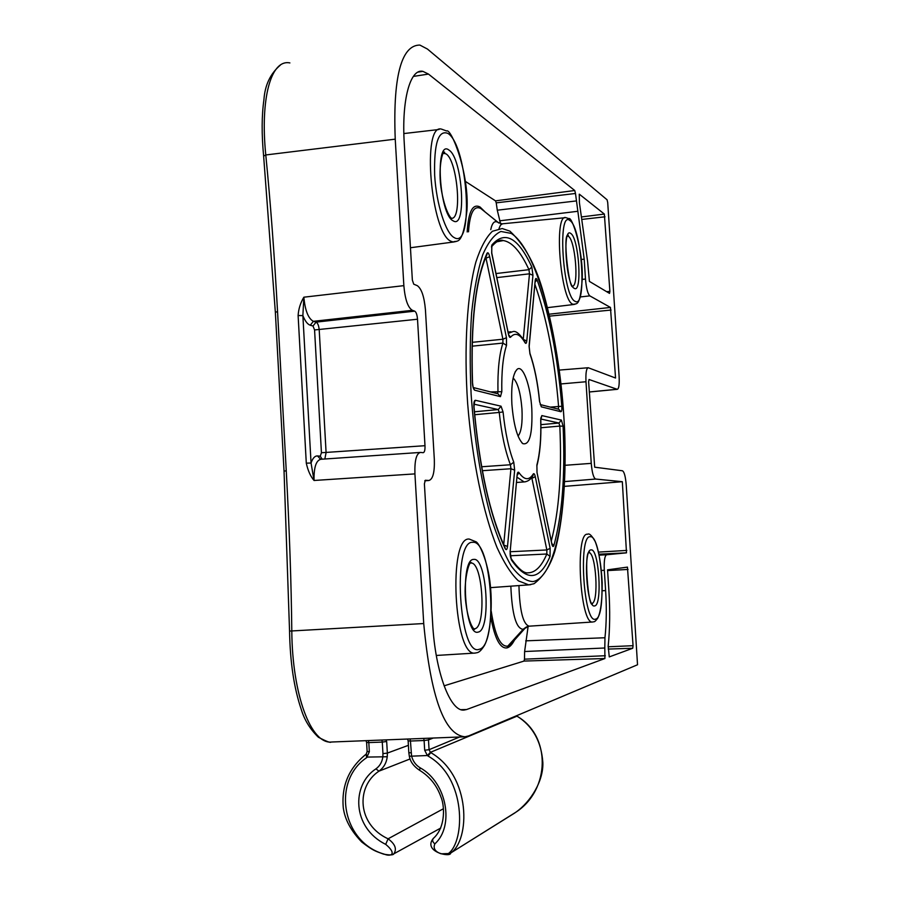 <?xml version="1.0" encoding="UTF-8"?>
<svg xmlns="http://www.w3.org/2000/svg" width="900" height="900" viewBox="0 0 900 900"><rect width="100%" height="100%" fill="white"/><g stroke="black" fill="none" stroke-linecap="round" stroke-linejoin="round"><path stroke-width="1.35" d="M607.714 202.511L607.072 199.789L427.444 49.05L419.884 45.079C403.178 44.977 392.58 71.021 395.235 139.162L403.853 285.649C405.045 299.374 407.88 307.598 412.369 310.309L414.731 311.164C416.205 312.064 417.127 314.752 417.51 319.23L424.991 445.702C425.137 450.101 424.519 452.43 423.146 452.7L420.604 452.419C416.419 453.206 414.517 460.361 414.923 473.895L423.72 623.543C430.684 697.298 444.431 735.041 464.996 736.785L468.675 735.896L637.526 664.762L626.242 485.19C625.534 476.55 624.262 471.746 622.429 470.779L594.686 467.19L588.623 381.825L589.028 379.496L617.265 389.317C618.885 388.89 619.504 384.57 619.11 376.346L607.714 202.511M579.262 194.186L579.42 202.781L587.587 261.349L589.421 281.407L609.536 293.4L609.885 291.364L606.668 291.69M579.319 194.175L604.35 214.065L609.885 291.364M417.949 72.124L422.91 71.359C410.287 68.276 401.49 99.788 404.269 143.347L412.358 280.102L413.752 284.197L417.262 285.637C421.537 288.652 424.26 296.685 425.419 309.724L434.329 459.439C434.711 472.298 432.9 479.317 428.895 480.499L424.733 480.848L428.895 480.499M461.081 709.673L466.605 709.538L463.995 710.066C450.338 711.855 435.24 672.109 432.652 623.61L424.395 483.84L425.329 480.262L428.805 480.488M466.605 709.538L604.924 658.519L604.811 648L524.61 651.521L524.486 659.171L605.306 655.729M549.135 314.201L610.459 307.44L615.555 378.022L588.229 367.74C586.35 368.348 585.607 373.016 585.99 381.746L591.255 463.365C592.065 472.702 593.528 477.934 595.643 479.048L622.327 481.702L626.501 552.836L606.589 554.771C604.676 555.874 603.911 561.049 604.305 570.285L605.621 590.58C606.701 607.837 606.476 623.554 604.957 637.751L604.811 648M610.459 307.44L589.826 295.875C587.722 293.839 586.283 288.236 585.484 279.056L584.201 259.166L575.494 193.477L496.226 202.849L497.272 210.195L575.977 200.981M422.91 71.359L428.468 74.081L574.74 190.507L575.494 193.477M632.734 648.259L609.266 656.91L608.186 646.133C609.919 629.111 610.144 610.38 608.861 589.95L607.556 569.846L627.446 567.113L633.06 645.694L632.734 648.259L608.242 649.069M498.814 222.998L480.915 208.586C473.974 204.998 469.845 212.737 468.506 231.817M498.892 223.054L497.902 222.345C494.55 220.388 492.165 222.817 490.759 229.646M484.74 211.579L480.037 207C472.725 203.265 468.439 211.579 467.168 231.941M497.272 210.195L500.58 223.718M496.226 202.849L495.506 200.857L465.368 181.384M622.327 481.702L564.48 486.36M464.49 736.808L332.032 741.994C310.882 745.009 292.286 694.35 291.803 631.249C291.285 583.031 289.429 529.549 286.256 470.801L277.549 311.625C274.32 253.53 270.394 201.308 265.781 154.958C260.089 98.73 270.9 58.916 289.89 62.932M414.923 473.895L314.044 480.476L311.051 463.016C312.728 458.156 314.887 455.794 317.554 455.94L320.276 456.199L321.435 452.745L314.572 329.951L313.009 326.014L310.264 325.238C307.575 324.36 305.111 321.154 302.873 315.596L311.051 463.016L306.293 463.162C307.935 470.621 310.522 476.392 314.044 480.476C313.808 467.404 316.091 460.339 320.918 459.27L420.064 452.452M324.844 459L326.093 452.61L319.219 329.996C318.803 325.654 317.767 323.032 316.114 322.121L313.38 321.322C308.272 318.566 305.1 310.522 303.851 297.191C300.442 302.906 298.53 309.015 298.114 315.529L306.293 463.162M403.853 285.649L303.851 297.191L302.873 315.596L298.114 315.529M408.397 745.324L387.349 753.097L386.685 741.499L385.875 739.879M385.695 844.357L388.091 838.811C357.086 824.614 355.826 786.533 378.923 771.176C383.692 767.756 386.471 762.941 387.259 756.742L387.349 753.097L382.95 753.637L382.286 742.084L368.82 742.59L369.338 751.725L366.705 757.631C331.729 780.952 341.64 842.31 384.165 854.111C391.095 857.059 397.271 853.92 385.695 844.357C351.99 827.685 351.259 784.879 375.941 768.847C379.901 765.979 382.207 761.918 382.871 756.675L382.95 753.637M393.053 854.28L393.851 853.808C397.069 849.015 395.145 844.009 388.091 838.811L443.419 808.74M384.165 854.111L383.434 854.077M407.509 739.035L408.139 740.846M410.051 738.934L410.445 741.026L408.139 740.835M408.825 752.704L409.331 756.259L427.343 755.528L424.688 750.24L424.114 740.509L410.445 741.026L411.57 755.944C412.864 761.141 415.71 765.101 420.131 767.801C447.188 782.64 454.455 826.47 434.846 843.84C432.968 848.34 435.06 851.659 441.124 853.808L448.402 853.549C465.188 841.219 466.605 777.724 428.062 756.056L427.343 755.528L430.391 752.344L429.064 749.7L459.596 736.999M517.196 716.344L516.431 715.781M513.304 813.915L515.779 812.273C550.271 789.986 551.441 735.896 516.938 716.175L430.391 752.344M448.402 853.549L450.709 852.986C470.081 840.319 471.555 776.137 430.751 752.602L428.062 756.056M434.846 843.84C432.495 841.95 432.034 840.094 433.474 838.283L433.474 838.283C446.299 826.717 444.386 804.533 440.921 796.961C436.871 785.441 429.75 776.543 419.546 770.254M449.764 853.627L450.709 852.986C451.238 857.846 422.55 851.861 433.249 838.485M444.082 685.834L524.002 661.072L524.486 659.171M524.61 651.521L528.142 626.332M490.882 617.535C494.82 638.809 500.231 648.934 507.116 647.887C509.681 647.156 512.134 644.569 514.462 640.136M531.821 408.87C532.631 433.946 529.616 445.522 522.788 443.621C517.241 437.985 513.608 424.811 511.875 404.089C511.054 385.178 512.842 373.545 517.241 369.202C522.967 364.556 530.55 385.718 531.821 408.87M489.656 256.691C488.79 253.148 487.912 252.023 487.012 253.305C475.402 279.394 470.531 322.537 472.41 382.748C472.725 386.955 473.501 389.441 474.739 390.218L500.456 396.641L501.817 391.702C501.446 371.779 503.01 356.332 506.52 345.375L506.452 337.691L489.656 256.691L486.011 258.165L485.775 257.231M532.946 275.276L531.832 267.03C518.209 237.499 504.889 230.141 491.884 244.98L491.681 253.181L508.365 333.866C509.04 336.78 509.771 337.905 510.559 337.219C515.092 332.032 519.919 333.866 525.038 342.72C525.904 343.991 526.477 343.406 526.781 340.965L532.946 275.276L529.493 273.814L528.964 269.685L496.012 273.544M560.891 411.728C561.701 411.548 562.016 409.725 561.825 406.271C557.764 356.827 549.517 314.685 537.097 279.844C536.175 277.774 535.534 278.032 535.163 280.631L529.076 346.185L529.931 353.79C534.488 366.964 537.694 382.882 539.561 401.535L541.305 406.834L560.891 411.728L558.776 409.264M551.745 543.78C552.465 546.694 553.174 547.279 553.86 545.558C562.23 515.104 565.312 475.324 563.096 426.184L561.42 420.098L541.856 415.586L540.731 420.21C541.204 438.559 539.921 453.454 536.895 464.906L536.985 472.387L551.891 544.421M510.064 551.104L511.324 559.822C526.759 581.839 539.674 580.702 550.046 556.403L550.148 548.314L535.286 476.685C534.656 474.007 533.981 473.119 533.261 474.007C529.087 480.701 524.329 480.24 518.974 472.624C518.074 471.532 517.455 472.331 517.118 475.031L510.176 551.441C510.019 554.659 510.334 557.055 511.121 558.63L511.324 559.822M475.358 400.275C474.176 400.466 473.681 402.66 473.873 406.845C479.374 468.157 489.814 515.43 505.192 548.674C506.284 550.462 507.06 549.709 507.51 546.424L514.665 470.126L513.754 462.173C508.748 449.066 505.181 432.326 503.066 411.952L501.041 406.192L475.358 400.275L474.109 403.132M513.146 378.045C517.669 382.387 520.605 392.715 521.955 409.027C522.619 423.022 521.314 432.034 518.051 436.084M472.545 382.939L473.175 387.641L474.739 390.218M472.207 342.338L502.909 339.221L486.011 258.165L485.348 258.255M535.219 281.34L535.163 280.631M558.293 409.14L558.585 406.496L550.283 407.104M540.934 427.759L559.822 426.082L558.956 423.034L561.42 420.098M551.745 543.274L536.985 472.387M510.289 555.761L546.829 554.006L546.851 549.956L550.148 548.314M510.142 551.745L546.851 549.956L531.911 478.305L530.966 478.373M503.843 545.062L507.51 546.424M474.412 411.806L498.262 409.556L501.041 406.192M503.696 544.725L510.93 468.743L482.344 470.7M510.84 586.17C512.01 614.284 516.105 628.661 523.114 629.303L526.219 627.086M491.243 611.291C494.955 635.389 500.468 646.999 507.791 646.133L510.356 644.749L513.135 641.621M518.94 585.585C519.694 610.841 523.091 624.375 529.155 626.175L527.231 626.591M564.806 217.744L502.459 223.796L500.49 225.169L499.016 228.499M549.596 316.125L611.111 310.05M480.037 207L480.915 208.586L497.902 222.345L502.132 223.875M585.99 381.746L561.038 383.929M591.255 463.365L565.178 465.289M595.643 479.048L564.716 481.579M626.827 550.418L598.511 552.105M289.541 631.08L423.72 623.543M284.029 471.116L286.256 470.801M289.553 631.08L284.04 471.116L275.355 312.277L277.549 311.625M617.096 389.272L589.275 391.961M275.344 312.142L263.632 156.083L265.781 154.958L395.235 139.162M412.369 310.309L313.38 321.322L310.264 325.238M313.009 326.014L316.114 322.121L414.731 311.164M417.51 319.23L314.572 329.951M321.435 452.745L424.991 445.702M322.155 459.191L320.276 456.199M320.603 459.281L317.554 455.94M386.685 741.499L382.286 742.084L381.904 740.036M368.438 740.565L368.82 742.59L366.604 742.41L365.985 740.666M367.132 751.556L366.233 754.076L367.346 757.08L387.259 756.742M410.119 758.936L378.923 771.176L375.941 768.847M369.338 751.725L367.121 751.466L366.615 742.489M366.086 754.234L366.705 757.631M420.131 767.801L419.535 770.254M424.688 750.24L429.064 749.7L428.49 739.913L424.114 740.509L423.72 738.405M428.805 738.202L428.49 739.913L433.226 738.034M514.856 812.936L451.249 852.649M411.142 752.884L408.825 752.625L408.139 740.914M524.002 661.072L604.924 658.519M604.957 637.751L525.712 640.845M605.621 590.58L602.258 590.749M604.305 570.285L601.403 570.454M606.589 554.771L599.175 555.142M626.501 552.836L598.972 554.197M428.468 74.081L413.336 76.421M574.74 190.507L495.506 200.857M499.669 220.826L577.44 211.331M584.201 259.166L581.288 259.481M582.244 279.394L585.484 279.056M580.252 296.955L589.826 295.875M490.579 587.644L528.739 584.865L533.993 583.74C543.308 576.788 550.283 565.886 554.918 551.059C563.175 521.1 566.471 476.876 564.592 429.176C561.949 379.418 554.985 334.249 543.69 293.692C536.085 265.86 524.812 245.002 509.873 231.131L502.211 228.532L492.412 231.266C486.191 237.139 480.679 247.388 475.886 261.99C467.077 294.57 463.793 347.152 467.651 403.56C472.162 460.012 483.334 513.608 497.115 547.695C504.146 563.074 511.245 574.144 518.423 580.871L528.739 584.865L530.719 584.674M532.98 581.58C557.01 577.35 569.284 499.961 563.839 416.554C558.619 333.169 536.231 249.143 511.267 233.415L500.906 231.458C494.201 234.45 488.126 242.257 482.692 254.869C477.799 270.191 474.098 289.564 471.611 312.964C469.946 338.22 469.777 365.332 471.116 394.301C474.379 439.2 480.803 479.52 490.376 515.239C496.98 536.558 503.989 553.567 511.414 566.235C518.85 576.135 526.039 581.254 532.98 581.58M487.012 253.305L487.024 254.464C475.526 280.035 470.689 322.83 472.534 382.849L472.41 382.748M472.118 346.174L502.92 343.069L502.909 339.221L506.452 337.691M497.543 393.705L497.959 391.32C497.565 370.553 499.23 354.465 502.92 343.069L506.52 345.375M501.817 391.702L490.511 391.916M498.082 393.84L500.456 396.641M491.49 247.061L491.884 244.98M531.832 267.03L528.964 269.685C520.695 251.685 512.145 241.976 503.314 240.559L496.665 241.819M523.271 339.12L529.493 273.814L496.856 277.605M523.53 339.514L526.781 340.965M524.711 341.449L525.038 342.72M508.365 333.326L512.887 331.594C515.914 330.593 519.908 333.979 524.869 341.752M508.759 334.879L510.559 337.219M535.163 281.993L537.097 279.844M561.825 406.271L558.585 406.496C554.681 359.032 546.806 318.33 534.938 284.377M539.55 401.468L541.305 406.834M535.185 280.71L529.166 346.567L529.909 353.239C534.521 366.626 537.773 382.714 539.64 401.501L539.561 401.535M551.284 541.024C559.091 511.234 561.938 472.916 559.822 426.082L563.096 426.184M540.911 424.654L558.956 423.034L540.832 419.017M551.801 543.533L553.86 545.558M537.007 471.915L536.895 464.906M536.827 466.088L536.94 465.649C540.011 453.904 541.305 438.806 540.821 420.311L540.731 420.21M540.743 420.502L540.81 417.915M540.945 417.915L541.856 415.586M511.121 558.63L511.121 558.63C518.31 568.766 523.946 573.491 528.053 572.827C535.342 572.67 541.597 566.392 546.829 554.006L550.046 556.403M510.176 551.441L517.118 475.031M517.241 475.234L518.974 472.624M532.631 476.156L533.261 474.007M525.476 481.781L524.081 481.928L517.061 477.214M535.286 476.685L531.911 478.305L531.686 477.495M473.873 406.845L473.996 406.845C479.498 467.955 489.87 514.924 505.114 547.762L505.192 548.674M474.671 414.731L499.252 412.436L498.262 409.556L473.974 404.168M514.665 470.126L510.93 468.743L510.446 464.76C505.192 451.125 501.457 433.688 499.252 412.436L503.066 411.952M481.624 466.762L510.446 464.76L513.754 462.173M507.116 647.887L507.791 646.133L523.114 629.303L527.197 626.602M513.169 641.587L524.97 628.324L528.975 626.175M595.541 619.133C607.117 617.726 601.729 534.488 590.242 536.726C578.025 534.881 583.751 624.521 595.541 619.133M594.686 605.891C586.71 609.188 582.863 549.023 591.086 549.911C598.928 548.055 602.617 605.273 594.686 605.891M587.52 534.217C574.762 532.035 580.095 624.87 592.639 622.001L593.91 621.754C594.641 621.911 595.924 620.685 597.769 618.097C600.784 612 602.258 600.188 602.19 582.649C601.222 564.84 598.894 551.137 595.192 541.53C591.84 535.567 589.342 533.126 587.722 534.217M589.028 552.735C596.025 552.679 599.006 602.46 592.043 603.326M475.054 653.074L477.09 652.691C479.171 652.387 481.669 649.901 484.571 645.232C489.949 634.939 492.817 609.064 490.298 584.865C487.811 560.419 478.957 542.801 476.01 541.8L469.249 539.066C447.863 536.197 453.87 657.281 475.054 653.074L436.298 655.459M472.691 542.317C452.093 539.989 459.124 657.63 479.171 649.294C498.51 646.189 491.963 539.325 472.691 542.317M473.738 559.418C486.9 556.83 491.4 630.551 478.125 632.092C464.603 637.144 459.877 558.45 473.738 559.418M470.475 563.096L470.925 563.051C482.839 561.566 486.63 627.536 474.671 628.774L474.165 628.83M547.526 307.642L573.761 304.504C576.124 302.591 580.106 308.801 582.244 278.933C583.166 249.255 571.882 215.91 568.879 218.655L565.875 217.643C553.556 213.188 560.509 300.409 572.76 304.189L574.796 304.346M575.111 301.32C587.171 309.161 581.895 227.531 569.925 220.556C557.224 209.227 562.826 297.011 575.111 301.32M570.757 233.482C578.914 237.926 582.536 294.041 574.279 288.338C565.976 285.109 562.196 226.17 570.757 233.482M572.951 286.245L573.007 286.29C569.317 292.522 562.106 231.289 568.373 235.271L567.63 236.059L568.406 236.374C575.077 239.771 579.06 284.906 572.805 286.11M410.445 247.748L453.33 242.032C456.334 239.648 462.69 247.995 466.954 210.454C469.418 173.093 451.069 127.755 446.625 130.984L441.72 129.195C421.324 122.119 430.92 234.36 451.26 241.38L453.33 242.032L456.064 241.504M447.952 133.414C438.322 129.634 433.89 143.572 434.655 175.208C436.32 204.064 445.781 233.516 454.252 237.623C474.289 249.964 467.899 145.732 447.952 133.414M453.24 220.871C439.234 214.931 434.632 138.319 448.954 150.075C462.589 157.995 466.976 229.871 453.24 220.871M443.306 153.259L445.973 153.855C457.211 160.054 462.454 218.588 451.777 218.317M582.165 216.855L604.35 214.065M582.604 219.341L605.014 216.787M607.613 570.577L628.065 569.43M633.06 645.694L608.141 646.785M587.992 367.762L559.339 370.08M330.964 742.016C330.75 743.074 326.554 741.488 318.397 737.258C310.162 729.27 304.459 720.023 301.286 709.504C294.019 688.23 290.104 662.107 289.553 631.125M617.265 389.317L589.275 392.006M263.61 155.869C261.574 134.246 261.675 115.515 263.936 99.664C264.915 85.117 270.405 73.586 280.395 65.081M440.752 828.045L393.851 853.808C393.3 855.169 389.902 855.27 383.647 854.145M365.839 754.414C348.772 768.139 341.257 786.06 343.316 808.155C344.599 816.401 348.109 827.842 361.766 842.04C374.096 851.49 375.964 851.186 383.4 854.066M409.343 756.304C410.299 761.692 413.674 766.339 419.468 770.209M451.282 852.637L515.767 812.273C530.696 801.877 543.566 780.952 542.846 762.559C541.35 741.521 532.755 726.053 517.084 716.175M521.831 442.744L522.788 443.621M515.171 371.846L517.241 369.202M487.024 254.464L486.574 255.42M473.355 387.551L498.037 393.829M497.902 241.268L503.314 240.559C500.164 239.287 496.305 241.279 491.76 246.532L491.76 252.945L508.68 335.171M508.106 332.066L510.998 331.785M540.214 404.55L558.743 409.264M517.23 475.38L517.163 474.66M532.654 476.111L533.149 475.29C530.899 479.407 527.873 481.624 524.081 481.928L516.566 482.468M473.996 406.845L474.469 402.165L473.906 403.155M592.639 622.001L529.155 626.175M592.133 603.428L592.492 603.709C588.533 610.357 583.346 549.461 589.59 552.173L589.005 552.69M473.985 628.841L474.469 629.055C475.627 630.641 469.046 627.536 465.885 603.248C462.87 580.77 469.463 560.002 471.274 562.635L470.925 563.051M439.054 129.499L403.864 133.56M451.564 218.194L451.474 218.126C452.756 219.769 446.006 215.539 441.596 191.306C437.389 168.862 442.766 149.13 444.701 152.359L443.228 153.36"/></g></svg>
